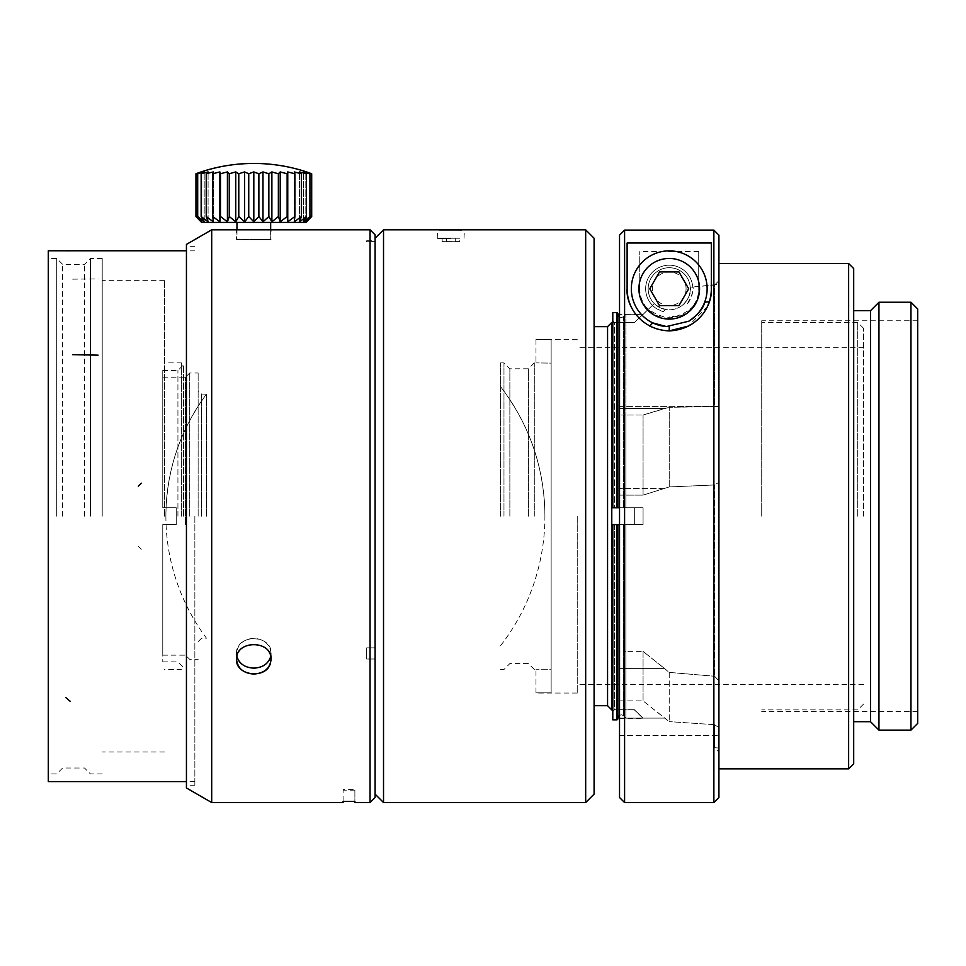 <?xml version="1.0" encoding="UTF-8"?>
<svg xmlns="http://www.w3.org/2000/svg" width="966" height="966" viewBox="0 0 966 966"><rect width="100%" height="100%" fill="white"/><g stroke="black" fill="none" stroke-linecap="round" stroke-linejoin="round"><path stroke-width="0.72" stroke-dasharray="4.83 3.62" d="M206.422 516.182L206.422 394.056L206.422 516.182M206.458 516.182L206.458 394.188L206.458 516.182M455.288 241.717L446.534 241.717L459.659 241.609L455.288 241.717L455.288 238.228L446.534 238.228L455.288 238.228L455.288 241.717M446.534 238.228L446.534 241.717L442.15 241.609L446.534 241.717L446.534 238.228L442.15 238.228L446.534 238.228M450.905 238.228L437.803 238.228L450.905 238.228M450.905 238.602L437.429 238.602L450.905 238.602M455.288 238.228L459.659 238.228L455.288 238.228M442.15 238.228L442.15 241.609L459.659 241.609L459.659 238.228M102.215 516.182L102.215 258.441L102.215 516.182M90.418 516.182L90.418 258.441L90.418 516.182M84.525 516.182L84.525 264.334L84.525 516.182M62.621 516.182L62.621 264.334L62.621 516.182M56.728 516.182L56.728 258.441L56.728 516.182M48.3 516.182L48.3 250.858L48.3 516.182M200.034 220.828L195.953 216.541L201.809 221.818L197.704 216.541L204.188 221.818L201.169 216.541L208.076 221.818L206.229 216.541L213.353 221.818L212.737 216.541L219.874 221.818L220.489 216.541L227.408 221.818L229.256 216.541L235.752 221.818L238.771 216.541L244.639 221.818L248.745 216.541L253.816 221.818L258.864 216.541L262.981 221.818L268.838 216.541L271.881 221.818L278.353 216.541L280.225 221.818L287.119 216.541L287.759 221.818L294.884 216.541L294.268 221.818L301.392 216.541L299.557 221.818L306.451 216.541L303.445 221.818L309.917 216.541L305.824 221.818L311.68 216.541L306.633 221.818L306.633 171.936L311.68 173.783A164.268 134.552 -90 0 0 305.824 171.936L309.917 173.783A164.268 148.873 -90 0 0 303.445 171.936L306.451 173.783A164.268 158.666 -90 0 0 299.557 171.936L301.392 173.783A164.268 163.64 -90 0 0 294.268 171.936L294.884 173.783A164.268 163.64 90 0 0 287.759 171.936L287.119 173.783A164.268 158.666 90 0 0 280.225 171.936L278.353 173.783A164.268 148.873 90 0 0 271.881 171.936L268.838 173.783A164.268 134.552 90 0 0 262.981 171.936L258.864 173.783A164.268 116.149 90 0 0 253.816 171.936L248.745 173.783A164.268 94.221 90 0 0 244.639 171.936L238.771 173.783A164.268 69.419 90 0 0 235.752 171.936L229.256 173.783A164.268 42.516 90 0 0 227.408 171.936L220.489 173.783A164.268 14.321 90 0 0 219.874 171.936L212.737 173.783A164.268 14.321 90 0 1 213.353 171.936L206.229 173.783A164.268 42.516 90 0 1 208.076 171.936L201.169 173.783A164.268 69.419 90 0 1 204.188 171.936L197.704 173.783A164.268 94.221 90 0 1 201.809 171.936L195.953 173.783M198.718 172.721L201 171.936L201 221.818M204.188 221.818L204.188 171.936L204.188 221.818M208.076 221.818L208.076 171.936L208.076 221.818M213.353 221.818L213.353 171.936L213.353 221.818M294.268 221.818L294.268 171.936L294.268 221.818M299.557 221.818L299.557 171.936L299.557 221.818M303.445 221.818L303.445 171.936L303.445 221.818M305.824 221.818L305.824 171.936L305.824 221.818M309.929 216.541L309.929 173.783M306.464 216.541L306.464 173.783M301.404 216.541L301.404 173.783M294.896 216.541L294.896 173.783M287.759 221.818L287.759 171.936M287.144 216.541L287.144 173.783M280.225 221.818L280.225 171.936M278.365 216.541L278.365 173.783M271.881 221.818L271.881 171.936M268.85 216.541L268.85 173.783M262.981 221.818L262.981 171.936M258.876 216.541L258.876 173.783M253.816 221.818L253.816 171.936M248.757 216.541L248.757 173.783M244.639 221.818L244.639 171.936M238.783 216.541L238.783 173.783M235.752 221.818L235.752 171.936M229.268 216.541L229.268 173.783M227.408 221.818L227.408 171.936M220.489 216.541L220.489 173.783M219.874 221.818L219.874 171.936M212.737 216.541L212.737 173.783M206.229 216.541L206.229 173.783M201.169 216.541L201.169 173.783M197.704 216.541L197.704 173.783M201.809 221.818L201.809 171.936L201.809 221.818M195.941 216.541L195.941 173.783M194.854 516.182L194.854 785.708L194.854 516.182M201.592 222.409L306.041 222.409M236.972 222.409L270.661 222.409L236.972 222.409M186.438 244.398L186.438 787.966M236.972 229.836L236.972 239.254L270.661 239.254L236.549 239.677L253.816 239.677L236.549 239.677L236.549 230.331M853.69 516.182L853.69 310.666L853.69 516.182M870.535 310.666L870.535 721.699M253.816 239.677L271.084 239.677L253.816 239.677M853.69 268.548L853.69 763.804M686.077 288.762A16.845 16.845 0 0 1 660.804 303.348A16.845 16.845 0 0 1 660.804 274.175A16.845 16.845 0 0 1 686.077 288.762M659.5 305.606L649.78 288.762L659.5 271.917L678.953 271.917L688.686 288.762L678.953 305.606L659.5 305.606M211.699 229.811L211.699 802.553M236.549 229.811L271.084 229.811M370.05 229.811L370.05 802.553M375.098 234.859L375.098 797.505M236.549 653.463C235.475 672.445 272.134 672.469 271.084 653.475C270.082 644.31 264.322 639.226 253.816 638.236C243.335 639.214 237.576 644.286 236.549 653.463C235.475 633.889 272.134 633.865 271.084 653.451L270.746 656.409M270.106 664.282L271.084 659.38C270.082 650.215 264.322 645.143 253.816 644.153C243.335 645.131 237.576 650.19 236.549 659.367M343.099 802.553L343.099 801.442L354.884 801.442L354.884 789.584L354.884 802.553M343.099 801.442L343.099 789.584L354.884 789.584L343.099 789.584L343.099 801.442M343.099 789.584L343.099 790.743L343.099 789.584M375.098 516.182L375.098 238.228L375.098 516.182M848.631 263.501L848.631 768.864M607.566 326.665L607.566 705.687M594.09 516.182L594.09 326.665L594.09 516.182M690.292 288.762A21.059 21.059 0 0 0 658.703 270.528A21.059 21.059 0 0 0 658.703 307.007A21.059 21.059 0 0 0 690.292 288.762A21.059 21.059 0 0 1 658.703 307.007A21.059 21.059 0 0 1 658.703 270.528A21.059 21.059 0 0 1 690.292 288.762M718.921 464.32L718.921 703.49L718.921 263.815L718.921 482.312L714.562 484.968L718.921 482.312L718.921 464.32M718.921 735.355L718.921 768.864L718.921 727.688L714.562 724.669L718.921 727.688L718.921 735.355M718.921 797.505L718.921 235.149L718.921 280.683L714.562 285.055L714.562 406.626L718.921 406.396L669.233 407.29L714.562 406.626L714.562 285.055L690.231 287.228A21.059 21.059 0 0 0 660.515 269.599A21.059 21.059 0 0 0 654.272 303.59L643.066 314.433L619.532 314.433L619.532 415.03L619.532 235.149L619.532 797.505M611.78 709.901L611.78 322.451M625.98 415.03L619.532 415.03L625.98 415.03L625.98 314.433L625.98 507.754L623.601 507.754L625.98 507.754L625.98 415.03L643.066 415.03L625.98 415.03M639.746 288.762L639.746 251.571L639.746 288.762C638.647 303.505 648.44 313.334 669.136 318.249C689.917 313.443 699.782 303.614 698.708 288.762L698.708 251.571L698.708 288.762A29.475 29.475 0 0 1 681.392 315.616L669.233 316.86L668.001 318.225A29.475 29.475 0 0 1 639.746 288.762M718.921 235.149L718.921 280.683L714.562 285.055L692.743 287.011A23.582 23.582 0 0 0 659.464 267.304A23.582 23.582 0 0 0 652.448 305.341C652.69 306.862 656.361 308.963 663.473 311.632L665.514 309.494C656.228 305.558 652.473 303.59 654.272 303.59L634.336 322.644L643.066 314.204L634.336 322.644L614.485 322.644L614.485 507.754L612.794 507.754L619.532 507.754M718.921 703.49L718.921 735.464L718.921 680.764L714.562 676.248L718.921 680.764L718.921 703.49M713.874 802.553L713.874 230.089M624.591 802.553L624.591 230.089M652.448 305.341L643.066 314.433L625.98 314.204L643.066 314.433L625.98 314.204L623.601 316.594L625.98 314.204L619.532 314.433L619.532 235.149M711.338 288.762L711.338 242.997M619.532 524.598L625.98 524.598L625.98 651.374L643.066 651.374L643.066 700.881L643.066 651.374L664.656 668.593L619.532 668.593L619.532 651.374L619.532 735.464L619.532 668.593L664.656 668.593L669.233 672.408L714.562 676.248L669.233 672.408L643.066 651.374L625.98 651.374L625.98 718.149L623.601 715.77L625.98 718.149L625.98 524.598L617.854 524.598L617.854 718.994M619.532 718.1L619.532 735.464L619.532 700.881L619.532 718.1L664.656 718.1L643.066 700.881L625.98 700.881L643.066 700.881L669.233 721.626L664.656 718.1L619.532 718.1M619.532 700.881L619.532 718.33L619.532 700.881L625.98 700.881L619.532 700.881M619.532 651.374L619.532 488.555L619.532 651.374L625.98 651.374L619.532 651.374M619.532 408.461L619.532 488.555L619.532 406.396L619.532 415.03L619.532 408.461L664.656 408.461L669.233 407.29L643.066 415.03L643.066 495.135L625.98 495.135L643.066 495.135L643.066 415.03L664.656 408.461L619.532 408.461M617.854 313.37L617.854 507.754L617.854 313.37L617.854 507.754L643.066 507.754L614.485 507.754L614.485 322.644L612.794 320.954L612.794 312.525L612.794 507.754L612.794 320.954L612.794 507.754L614.485 507.754M623.601 316.594L621.681 317.548L619.532 317.126L622.092 317.464L623.601 316.594L623.601 507.754L623.601 316.594M612.794 322.451L634.336 322.451L614.485 322.644L612.794 320.954L612.794 312.525L617.008 312.525L617.008 507.754M619.532 715.226L621.718 714.816L623.601 715.77L621.283 714.78L619.532 715.226M617.854 524.598L617.008 524.598L617.008 719.839L612.794 719.839L612.794 524.598L612.794 711.411L612.794 524.598L614.485 524.598L614.485 709.72L612.794 711.411L614.485 709.72L614.485 524.598L612.794 524.598L643.066 524.598L617.854 524.598M718.921 284.318L718.921 748.046L718.921 284.318L690.231 287.228C688.444 285.284 695.218 291.104 683.517 304.242L687.345 303.867A23.582 23.582 0 0 0 681.465 268.608A23.582 23.582 0 0 0 647.474 279.669A23.582 23.582 0 0 0 663.473 311.632M687.345 303.867C692.634 294.002 694.445 288.375 692.743 287.011M625.98 507.754L643.066 507.754L625.98 507.754M643.066 524.598L625.98 524.598L643.066 524.598L643.066 507.754L643.066 524.598M619.532 495.135L625.98 495.135L619.532 495.135M718.921 406.396L718.921 280.683L718.921 406.396M714.562 484.968L669.233 486.924L643.066 495.135L669.233 486.924L714.562 484.968L714.562 676.248L714.562 484.968M634.336 709.72L643.066 718.149L634.336 709.72L614.485 709.72L634.336 709.72M625.98 718.149L643.066 718.149L625.98 718.149M714.562 724.669L669.233 721.626L714.562 724.669L714.562 747.648L714.562 724.669M634.336 524.598L634.336 507.754L634.336 524.598M665.514 309.494A21.059 21.059 0 0 1 649.78 280.695A21.059 21.059 0 0 1 681.284 271.494A21.059 21.059 0 0 1 683.517 304.242M718.921 482.312L718.921 680.764L718.921 482.312M718.921 727.688L718.921 752.019L718.921 727.688M668.001 318.225L681.392 315.616M698.708 251.571L639.746 251.571M627.115 242.997L627.115 288.762M636.304 315.025A42.118 42.118 0 0 0 649.744 326.097L649.852 325.977M669.233 330.879C660.696 330.481 654.199 328.887 649.744 326.097M707.523 306.355L688.444 326.061M704.673 302.189A37.903 37.903 0 0 0 683.687 253.732A37.903 37.903 0 0 0 634.626 273.293A37.903 37.903 0 0 0 652.762 322.898M594.09 794.137L594.09 238.228M383.526 802.553L383.526 229.811M585.674 229.811L585.674 802.553M437.634 229.811L439.506 229.896M461.82 229.92L464.38 229.811M878.951 302.237L878.951 730.115M910.962 302.237L910.962 730.115M917.7 308.975L917.7 723.377M917.7 516.182L917.7 320.772L917.7 516.182M761.715 516.182L761.715 320.772L761.715 516.182M164.534 516.182L164.534 280.345L164.534 516.182M181.379 516.182L181.379 362.89L181.379 516.182M183.443 516.182L183.443 364.955L183.443 516.182M177.925 516.182L177.925 370.461L177.925 516.182M176.247 507.754L162.771 507.754L176.247 507.754L176.247 524.598L176.247 507.754L162.771 507.754L162.771 370.461L162.771 507.754L176.247 507.754L176.247 524.598L162.771 524.598L176.247 524.598L176.247 507.754M162.771 524.598L162.771 661.891L162.771 524.598L176.247 524.598L162.771 524.598L162.771 655.153L162.771 524.598M162.771 507.754L162.771 377.199L162.771 507.754M185.508 524.598L185.508 377.199L185.508 524.598M189.722 516.182L189.722 372.997L189.722 516.182M198.139 516.182L198.139 372.997L198.139 516.182M201.508 516.182L201.508 394.056L201.508 516.182M669.233 672.408L669.233 721.626L669.233 672.408M669.233 486.924L669.233 407.29L669.233 486.924M669.233 316.86L669.233 318.249M863.628 516.182L863.628 328.355L863.628 516.182M577.245 516.182L577.245 693.057L577.245 516.182M857.723 516.182L857.723 322.451L857.723 516.182M551.139 692.851L551.139 339.501L535.973 339.501L551.139 339.501L551.139 692.851L535.973 692.851L551.139 692.851L551.139 669.245L535.973 669.245L551.139 669.245L551.139 363.119L535.973 362.89L551.139 363.119L551.139 692.851M535.973 339.501L535.973 363.119L535.973 339.501M535.973 692.851L535.973 669.245L535.973 692.851M528.402 516.182L528.402 368.783L528.402 516.182M534.295 516.182L534.295 362.89L534.295 516.182M551.139 363.119L551.139 339.501L551.139 363.119M509.867 516.182L509.867 368.783L509.867 516.182M503.974 516.182L503.974 362.89L503.974 516.182M500.605 516.182L500.605 362.89L500.605 516.182M206.458 394.188A203.657 203.657 0 0 0 165.886 516.182C166.261 471.142 179.785 430.474 206.458 394.188L201.508 394.056L198.139 390.687M500.605 386.714C529.718 424.955 544.486 468.112 544.909 516.182A211.325 211.325 0 0 0 500.605 386.714M375.098 659.005L366.682 659.005L366.682 647.848L375.098 647.848L375.098 659.005L375.098 647.848L375.098 659.005L375.098 647.848L366.682 647.848L366.682 659.005L375.098 659.005M375.098 241.681L366.682 241.681L375.098 241.681L375.098 240.751L375.098 241.681M366.682 241.681L366.682 240.751L366.682 241.681M366.682 647.848L366.682 659.005L366.682 647.848M48.3 250.774L48.3 781.579M186.438 600.695L186.438 250.774L186.438 600.695M623.601 524.598L623.601 715.77L623.601 524.598M664.656 488.555L619.532 488.555L664.656 488.555M65.7 250.786L66.726 250.774M72.679 279.162L98.073 278.896M138.295 546.333L141.362 549.243M165.886 516.182A203.657 203.657 0 0 0 206.458 638.164L201.508 638.309L198.139 641.678M437.803 238.228L437.429 230.125M464.006 238.228L464.38 230.125M102.215 258.441L90.418 258.441L84.525 264.334L62.621 264.334L56.728 258.441L48.3 258.441M102.215 773.911L90.418 773.911L84.525 768.018L62.621 768.018L56.728 773.911L48.3 773.911M194.854 250.858L48.3 250.858M194.854 781.494L48.3 781.494M194.854 246.656L186.438 246.656M194.854 785.708L186.438 785.708M270.661 229.836L270.661 239.254L271.084 230.331M236.549 653.197L236.549 659.102L236.549 653.197M271.084 653.197L271.084 659.102L271.084 653.197M619.532 406.396L718.511 406.396L619.532 406.396M619.532 718.33L643.066 718.33L634.336 709.901L612.794 709.901M619.532 735.464L718.921 735.464L619.532 735.464M718.921 748.046L714.562 747.648L718.921 752.019M917.7 320.772L761.715 320.772M917.7 711.592L761.715 711.592M164.534 280.345L102.215 280.345M164.534 752.019L102.215 752.019M162.771 370.461L177.925 370.461L183.443 364.955L181.379 362.89L164.534 362.89M162.771 661.891L177.925 661.891L183.443 667.409L181.379 669.474L164.534 669.474M162.771 655.153L185.508 655.153L189.722 659.367L198.139 659.367M162.771 377.199L185.508 377.199L189.722 372.997L198.139 372.997M863.628 347.724L577.245 347.724M863.628 684.64L577.245 684.64M863.628 328.355L857.723 322.451L761.715 322.451M863.628 704.009L857.723 709.901L761.715 709.901M577.245 339.308L535.973 339.308M577.245 693.057L535.973 693.057M500.605 669.474L503.974 669.474L509.867 663.582L528.402 663.582L534.295 669.474L535.973 669.474M500.605 362.89L503.974 362.89L509.867 368.783L528.402 368.783L534.295 362.89L535.973 362.89M354.884 790.743L343.099 790.743M500.605 645.65A211.325 211.325 0 0 0 544.909 516.182M366.682 240.751L375.098 240.751M375.098 241.609L366.682 241.609"/><path stroke-width="1.45" d="M253.816 163.447C235.764 163.471 218.159 166.297 201 171.936L195.953 173.783L201.809 171.936L197.716 173.783A164.268 148.873 90 0 1 204.188 171.936L201.169 173.783A164.268 158.666 90 0 1 208.076 171.936L206.241 173.783A164.268 163.64 90 0 1 213.353 171.936L212.749 173.783A164.268 163.64 -90 0 1 219.874 171.936L220.502 173.783A164.268 158.666 -90 0 1 227.408 171.936L229.28 173.783A164.268 148.873 -90 0 1 235.752 171.936L238.795 173.783A164.268 134.552 -90 0 1 244.639 171.936L248.757 173.783A164.268 116.149 -90 0 1 253.816 171.936L258.888 173.783A164.268 94.221 -90 0 1 262.981 171.936L268.862 173.783A164.268 69.419 -90 0 1 271.881 171.936L278.377 173.783A164.268 42.516 -90 0 1 280.225 171.936L287.144 173.783A164.268 14.321 -90 0 1 287.759 171.936L294.896 173.783A164.268 14.321 -90 0 0 294.268 171.936L301.404 173.783A164.268 42.516 -90 0 0 299.557 171.936L306.464 173.783A164.268 69.419 -90 0 0 303.445 171.936L309.929 173.783A164.268 94.221 -90 0 0 305.824 171.936L311.68 173.783A164.268 116.149 -90 0 0 306.633 171.936A168.458 168.458 0 0 0 201 171.936M195.953 216.541L201.592 222.409L306.041 222.409L311.68 216.541L305.824 221.818L309.929 216.541L303.445 221.818L306.464 216.541L299.557 221.818L301.404 216.541L294.268 221.818L294.896 216.541L287.759 221.818L287.144 216.541L280.225 221.818L278.377 216.541L271.881 221.818L268.862 216.541L262.981 221.818L258.888 216.541L253.816 221.818L248.757 216.541L244.639 221.818L238.795 216.541L235.752 221.818L229.28 216.541L227.408 221.818L220.502 216.541L219.874 221.818L212.749 216.541L213.353 221.818L206.241 216.541L208.076 221.818L201.169 216.541L204.188 221.818L197.716 216.541L201.809 221.818L195.953 216.541L195.953 173.783L198.718 172.721M201.157 216.541L201.157 173.783M206.229 216.541L206.229 173.783M212.737 216.541L212.737 173.783M219.874 221.818L219.874 171.936M220.489 216.541L220.489 173.783M227.408 221.818L227.408 171.936M229.256 216.541L229.256 173.783M235.752 221.818L235.752 171.936M238.783 216.541L238.783 173.783M244.639 221.818L244.639 171.936M248.745 216.541L248.745 173.783M253.816 221.818L253.816 171.936M258.876 216.541L258.876 173.783M262.981 221.818L262.981 171.936M268.85 216.541L268.85 173.783M271.881 221.818L271.881 171.936M278.365 216.541L278.365 173.783M280.225 221.818L280.225 171.936M287.131 216.541L287.131 173.783M287.759 221.818L287.759 171.936M294.896 216.541L294.896 173.783M301.404 216.541L301.404 173.783M306.464 216.541L306.464 173.783M309.929 216.541L309.929 173.783M311.692 216.541L311.692 173.783L311.692 216.541M201.592 222.409L200.034 220.828M197.704 216.541L197.704 173.783M236.972 222.409L236.972 229.836M853.69 721.699L870.535 721.699L870.535 310.666L853.69 310.666M186.438 787.966L186.438 244.398L211.699 229.811L211.699 802.553L186.438 787.966M848.631 263.501L848.631 768.864L853.69 763.804L853.69 268.548L848.631 263.501L718.921 263.501M370.05 229.811L375.098 234.859L375.098 797.505L370.05 802.553L370.05 229.811L211.699 229.811M253.816 674.063C243.335 673.266 237.576 668.363 236.549 659.367C235.475 639.806 272.134 639.782 271.084 659.355C270.082 668.351 264.322 673.254 253.816 674.063M270.746 656.409C268.391 663.751 262.752 667.663 253.816 668.146C244.893 667.675 239.254 663.763 236.887 656.409M236.549 659.367C235.463 675.439 264.925 679.533 270.106 664.282M370.05 802.553L354.884 802.553L354.884 801.442L343.099 801.442L343.099 802.553L211.699 802.553M594.09 705.687L607.566 705.687L607.566 326.665L594.09 326.665M659.5 305.606L678.953 305.606L688.686 288.762L678.953 271.917L659.5 271.917L649.78 288.762L659.5 305.606M607.566 326.665L611.78 322.451L611.78 709.901L607.566 705.687M718.921 235.149L718.921 797.505L713.874 802.553L713.874 230.089L718.921 235.149L713.874 230.089L624.591 230.089L624.591 802.553L713.874 802.553M619.532 235.149L624.591 230.089L619.532 235.149L619.532 797.505L624.591 802.553M711.338 242.997L711.338 288.762C712.654 304.145 698.986 329.623 669.353 330.879C639.758 329.913 625.702 304.157 627.115 288.762L627.115 242.997L711.338 242.997M619.532 317.126L617.854 314.204L619.532 317.126M617.854 313.37L617.008 312.525L617.854 313.37L617.854 507.754L612.794 507.754L612.794 312.525L617.008 312.525L617.008 507.754M617.854 718.149L619.532 715.226L617.854 718.149M617.854 718.994L617.008 719.839L617.854 718.994L617.854 524.598L619.532 524.598M617.008 524.598L617.854 524.598L617.008 524.598L617.008 719.839L612.794 719.839L612.794 524.598L617.008 524.598M619.532 507.754L614.485 507.754M624.591 230.089L713.874 230.089M627.115 288.762A42.118 42.118 0 0 0 636.304 315.025M649.744 326.097L652.762 322.898L666.359 326.556A37.903 37.903 0 0 1 631.329 288.762A37.903 37.903 0 0 1 687.864 255.761A37.903 37.903 0 0 1 688.806 321.219L666.359 326.556A37.903 37.903 0 0 1 631.329 288.762A37.903 37.903 0 0 1 687.864 255.761A37.903 37.903 0 0 1 688.806 321.219C698.225 314.518 703.514 308.166 704.673 302.189L709.285 301.754L707.523 306.355M688.444 326.061L669.233 330.879L669.233 325.675M709.285 301.754A42.118 42.118 0 0 0 711.338 288.762M585.674 229.811L594.09 238.228L594.09 794.137L585.674 802.553L585.674 229.811L437.634 229.811M375.098 238.228L383.526 229.811L383.526 802.553L375.098 794.137M439.506 229.896L461.82 229.92M870.535 721.699L878.951 730.115L878.951 302.237L870.535 310.666M910.962 302.237L917.7 308.975L917.7 723.377L910.962 730.115L910.962 302.237L878.951 302.237M186.438 781.579L48.3 781.579L48.3 250.774L66.726 250.774M638.912 288.762A30.32 30.32 0 0 0 684.387 315.025A30.32 30.32 0 0 0 684.387 262.511A30.32 30.32 0 0 0 638.912 288.762M65.7 250.786L70.313 250.798M65.712 697.512L70.313 701.413M72.679 354.679L98.073 355.15M138.295 486.103L141.362 483.181M270.661 222.409L270.661 229.836M848.631 768.864L718.921 768.864M612.794 322.451L611.78 322.451M612.794 709.901L611.78 709.901M437.429 229.811L383.526 229.811M585.674 802.553L383.526 802.553M910.962 730.115L878.951 730.115M67.246 250.774L186.438 250.774"/></g></svg>
